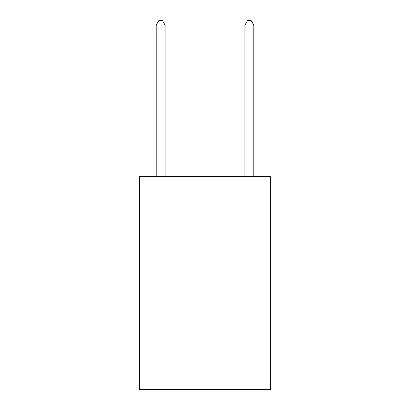 <?xml version="1.0" encoding="UTF-8"?>
<svg xmlns="http://www.w3.org/2000/svg" width="410" height="410" viewBox="0 0 410 410"><rect width="100%" height="100%" fill="white"/><g stroke="black" fill="none" stroke-linecap="round" stroke-linejoin="round"><path stroke-width="0.61" d="M270.641 176.618L270.641 389.5L139.359 389.5L139.359 176.618L270.641 176.618M165.087 176.618L165.087 25.112L156.215 25.112L156.215 176.618M156.215 25.112L158.875 20.5L162.421 20.5L165.087 25.112M253.785 176.618L253.785 25.112L244.913 25.112L244.913 176.618M244.913 25.112L247.578 20.5L251.125 20.5L253.785 25.112"/></g></svg>
